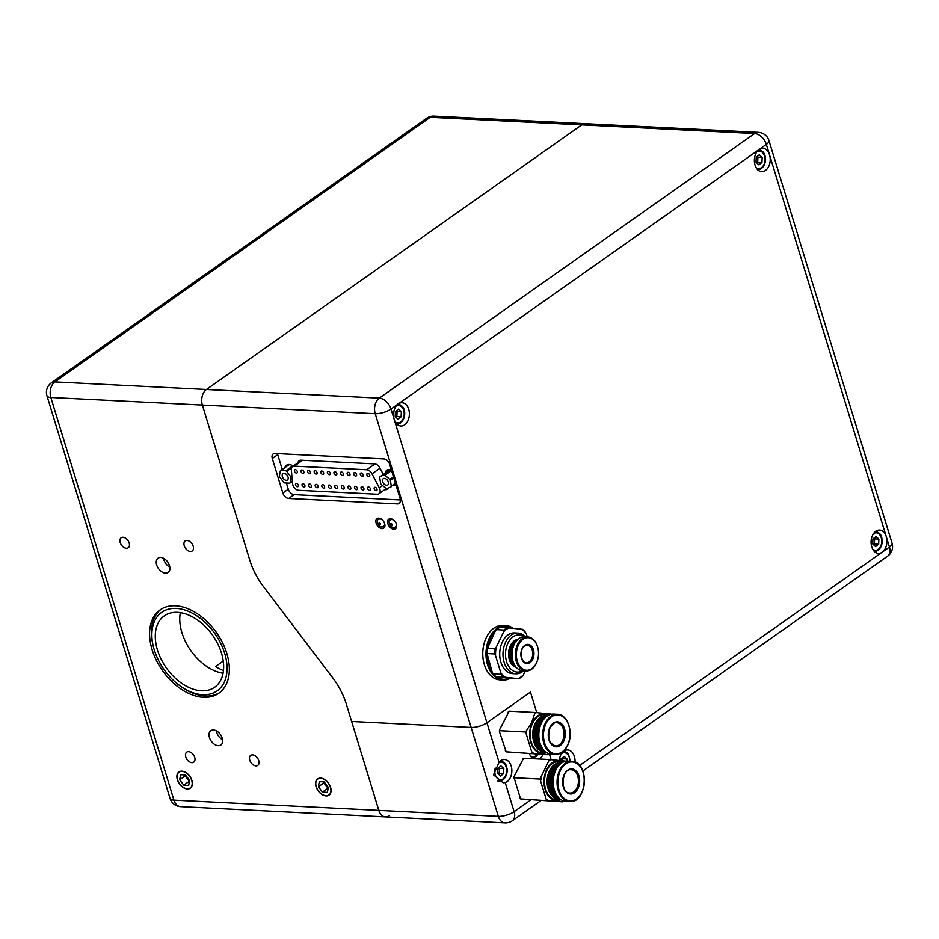<?xml version="1.0" encoding="UTF-8"?>
<svg xmlns="http://www.w3.org/2000/svg" width="939" height="939" viewBox="0 0 939 939"><rect width="100%" height="100%" fill="white"/><g stroke="black" fill="none" stroke-linecap="round" stroke-linejoin="round"><path stroke-width="1.41" d="M579.598 765.496L889.444 547.061L886.252 536.603A11.644 7.911 92.9 0 0 879.573 530.077A11.644 7.911 92.9 0 0 871.744 546.827A11.644 7.911 92.9 0 0 878.411 553.353A11.644 7.911 92.9 0 0 882.191 552.179A11.644 7.911 92.9 0 0 886.252 536.603L766.341 144.418L759.099 149.536A11.644 7.911 92.9 0 0 755.038 165.1A11.644 7.911 92.9 0 0 761.705 171.626A11.644 7.911 92.9 0 0 769.546 154.876A11.644 7.911 92.9 0 0 762.879 148.362A11.644 7.911 92.9 0 0 759.099 149.536L398.265 403.899A11.644 7.911 92.9 0 0 394.216 419.475A11.644 7.911 92.9 0 0 400.883 426.001A11.644 7.911 92.9 0 0 409.369 414.756A11.644 7.911 92.9 0 0 402.045 402.725A11.644 7.911 92.9 0 0 398.265 403.899L391.011 409.017A11.644 7.547 54.8 0 0 379.286 398.136L754.616 133.538L430.226 117.316L54.896 381.903L206.416 389.485A11.644 7.911 92.9 0 0 202.366 405.061A11.644 7.911 -87.1 0 1 206.416 389.485L581.746 124.887A11.644 7.911 -87.1 0 1 585.525 123.713A11.644 7.911 92.9 0 0 581.746 124.887L206.416 389.485L379.286 398.136A11.644 7.911 92.9 0 0 375.224 413.7L471.143 727.443L351.632 721.469L378.816 810.369L498.327 816.343L471.143 727.443A11.644 4.014 -17 0 0 486.942 722.76A11.644 4.014 163 0 1 471.143 727.443L351.632 721.469L346.327 704.109A58.241 37.736 -125.2 0 0 332.617 677.676A58.241 37.736 54.8 0 1 346.327 704.109L378.816 810.369A11.644 7.911 92.9 0 0 385.483 816.883A11.644 7.911 92.9 0 0 389.262 815.709M203.458 697.325A50.964 33.018 -125.2 0 0 218.834 693.228A50.964 33.018 -125.2 0 0 216.451 632.546A50.964 33.018 -125.2 0 0 160.1 609.916A50.964 33.018 -125.2 0 0 156.39 660.387A50.964 33.018 -125.2 0 0 203.458 697.325M223.247 661.091L215.606 666.479A50.964 33.018 -125.2 0 0 223.447 670.646M249.797 560.207L202.366 405.061L249.797 560.207A58.241 37.736 -125.2 0 0 263.507 586.64A58.241 37.736 54.8 0 1 249.797 560.207M330.587 787.363A9.906 6.42 -125.2 0 0 317.628 778.901A9.906 6.42 -125.2 0 0 318.086 790.697A9.906 6.42 -125.2 0 0 329.037 795.087A9.906 6.42 -125.2 0 0 330.587 787.363M191.873 780.426A9.906 6.42 -125.2 0 0 178.915 771.964A9.906 6.42 -125.2 0 0 179.372 783.748A9.906 6.42 -125.2 0 0 190.324 788.15A9.906 6.42 -125.2 0 0 191.873 780.426M169.49 565.607A8.733 5.657 -125.2 0 0 158.057 558.153A8.733 5.657 -125.2 0 0 158.456 568.553A8.733 5.657 -125.2 0 0 168.116 572.438A8.733 5.657 -125.2 0 0 169.49 565.607M222.25 738.171A8.733 5.657 -125.2 0 0 210.805 730.706A8.733 5.657 -125.2 0 0 211.216 741.117A8.733 5.657 -125.2 0 0 220.876 744.991A8.733 5.657 -125.2 0 0 222.25 738.171M193.188 546.205A6.115 3.967 -125.2 0 0 185.183 540.981A6.115 3.967 -125.2 0 0 185.464 548.259A6.115 3.967 -125.2 0 0 192.225 550.97A6.115 3.967 -125.2 0 0 193.188 546.205M129.159 543A6.115 3.967 -125.2 0 0 121.154 537.777A6.115 3.967 -125.2 0 0 121.436 545.054A6.115 3.967 -125.2 0 0 128.209 547.777A6.115 3.967 -125.2 0 0 129.159 543M194.702 757.386A6.115 3.967 -125.2 0 0 186.697 752.174A6.115 3.967 -125.2 0 0 186.99 759.451A6.115 3.967 -125.2 0 0 193.751 762.163A6.115 3.967 -125.2 0 0 194.702 757.386M258.73 760.59A6.115 3.967 -125.2 0 0 250.725 755.367A6.115 3.967 -125.2 0 0 251.006 762.656A6.115 3.967 -125.2 0 0 257.779 765.367A6.115 3.967 -125.2 0 0 258.73 760.59M332.617 677.676L263.507 586.64L332.617 677.676M216.346 730.859A8.733 5.657 -125.2 0 0 222.59 739.732M163.586 558.306A8.733 5.657 -125.2 0 0 169.842 567.168M298.015 462.716A5.822 3.768 54.8 0 1 299.177 460.673A5.822 3.768 54.8 0 1 300.926 460.204L374.626 463.889A5.822 3.768 54.8 0 1 379.931 467.974L383.3 474.477M388.453 488.01A5.822 3.768 54.8 0 1 387.525 489.207A5.822 3.768 54.8 0 1 385.776 489.677L384.79 489.63M287.51 464.711A8.733 5.657 -125.2 0 0 286.771 466.167M284.963 467.446A8.733 5.657 54.8 0 1 286.501 465.204A8.733 5.657 54.8 0 1 293.226 466.096M387.819 469.723A8.733 5.657 -125.2 0 0 386.903 471.93M395.965 484.982A8.733 5.657 54.8 0 1 394.239 485.205A8.733 5.657 54.8 0 1 393.488 485.123M385.096 473.209A8.733 5.657 54.8 0 1 386.809 470.228A8.733 5.657 54.8 0 1 391.363 469.934M758.395 132.364A11.644 7.911 92.9 0 0 754.616 133.538A11.644 7.547 54.8 0 1 766.341 144.418A11.644 4.014 163 0 0 768.947 140.592A11.644 11.644 0 0 0 758.395 132.364L434.006 116.131A11.644 11.644 0 0 0 426.705 118.244L51.375 382.842A11.644 7.547 54.8 0 1 54.896 381.903A11.644 7.911 92.9 0 0 50.835 397.479L375.224 413.7A11.644 4.014 -17 0 0 391.011 409.017L486.942 722.76L530.453 692.09L536.732 712.607L530.453 692.09L486.942 722.76L499.032 762.315L493.538 774.863L503.151 782.786L505.217 782.563A11.644 7.911 92.9 0 0 507.13 781.624A11.644 7.911 92.9 0 0 511.743 768.724A11.644 7.911 92.9 0 0 504.525 759.522A11.644 7.911 92.9 0 0 499.032 762.315M549.338 753.864L551.111 759.674L549.338 753.864M575.02 762.092A11.644 7.911 92.9 0 0 567.708 749.944A11.644 7.911 92.9 0 0 559.268 760.461M381.985 528.61A5.822 3.768 -125.2 0 0 383.746 528.141A5.822 3.768 -125.2 0 0 383.476 521.204A5.822 3.768 -125.2 0 0 377.032 518.621A5.822 3.768 -125.2 0 0 376.609 524.385A5.822 3.768 -125.2 0 0 381.985 528.61M393.723 529.197A5.822 3.768 -125.2 0 0 395.483 528.727A5.822 3.768 -125.2 0 0 395.213 521.791A5.822 3.768 -125.2 0 0 388.769 519.208A5.822 3.768 -125.2 0 0 388.347 524.971A5.822 3.768 -125.2 0 0 393.723 529.197M286.383 482.986L288.285 489.184A5.822 3.768 -125.2 0 0 294.142 494.618L288.707 498.456L397.549 503.903L400.343 501.931M288.707 498.456A5.822 3.768 54.8 0 1 282.839 493.01L288.285 489.184M277.498 453.607A5.822 3.768 -125.2 0 0 277.733 454.664L272.287 458.502L282.839 493.01M272.287 458.502A5.822 3.768 54.8 0 1 273.202 453.96A5.822 3.768 54.8 0 1 274.963 453.49L383.805 458.925A5.822 3.768 54.8 0 1 389.662 464.371L400.214 498.879A5.822 3.768 54.8 0 1 399.31 503.433A5.822 3.768 54.8 0 1 397.549 503.903M277.733 454.664L282.228 469.371M294.142 494.618L400.448 499.935M539.127 759.017A11.644 7.911 92.9 0 0 539.772 758.606A11.644 7.911 92.9 0 0 543.047 754.486M529.502 753.817A11.644 7.911 92.9 0 0 532.953 758.712M385.483 816.883A11.644 7.911 -87.1 0 1 378.816 810.369L173.938 800.122A11.644 7.911 92.9 0 0 180.605 806.636L504.994 822.869A11.644 7.911 -87.1 0 1 498.327 816.343A11.644 4.014 163 0 0 514.114 811.66L530.676 799.981M532.084 753.125L525.617 731.986L531.732 722.302L535.077 712.478L509.173 711.175L499.571 729.732L499.431 731.669L506.168 751.822L548 754.745L506.344 751.869M567.367 745.554A20.095 13.651 -87.1 0 1 555.325 754.416L551.486 754.228A20.095 13.651 -87.1 0 1 540.078 743.289A20.095 13.651 -87.1 0 1 541.463 722.936A20.095 13.651 -87.1 0 1 553.494 714.086L557.332 714.274A20.095 13.651 -87.1 0 1 569.363 727.514M540.559 744.65A16.597 11.28 -87.1 0 1 540.394 724.744A16.597 11.28 -87.1 0 1 541.662 722.514M541.697 747.092A16.89 11.479 -87.1 0 1 540.019 724.568A16.89 11.479 -87.1 0 1 543.035 720.201M543.47 749.756A16.89 11.479 -87.1 0 1 536.944 739.756A16.89 11.479 -87.1 0 1 537.589 727.021A16.89 11.479 -87.1 0 1 538.61 724.497A16.89 11.479 -87.1 0 1 545.066 717.736M536.92 739.627A16.198 10.998 -87.1 0 1 536.885 739.498A16.198 10.998 -87.1 0 1 537.495 727.279A16.198 10.998 -87.1 0 1 537.542 727.15M543.998 750.378A16.89 11.479 -87.1 0 1 537.577 724.45A16.89 11.479 -87.1 0 1 545.665 717.161M544.256 750.648A16.89 11.479 -87.1 0 1 534.937 741.247A16.89 11.479 -87.1 0 1 536.169 724.38A16.89 11.479 -87.1 0 1 545.935 716.927M545.899 752.116A19.073 12.958 -87.1 0 1 532.237 744.721A19.073 12.958 -87.1 0 1 532.624 723.042A19.073 12.958 -87.1 0 1 547.73 715.624M546.58 752.597A19.813 13.463 -87.1 0 1 531.979 745.507A19.813 13.463 -87.1 0 1 532.225 722.631A19.813 13.463 -87.1 0 1 548.458 715.213M535.077 712.478L550.841 714.039A23.006 15.623 -87.1 0 1 551.087 714.274M549.045 753.841L547.836 754.698A23.006 15.623 -87.1 0 0 549.045 753.841M525.617 731.986L499.712 730.695L499.431 731.669M505.276 750.789L506.168 751.822M509.337 711.222L508.128 712.079M499.571 729.732L499.712 730.695M546.463 800.181L540.007 779.053L514.103 777.75L520.558 798.889L562.226 801.753A23.006 15.623 -87.1 0 0 563.435 800.908L562.391 801.8L520.722 798.936M540.007 779.053L549.468 759.534L523.563 758.243L513.962 776.799L513.821 778.724M583.002 789.511A20.095 13.651 -87.1 0 1 569.715 801.472L565.877 801.284A20.095 13.651 -87.1 0 1 565.395 801.249A20.095 13.651 -87.1 0 1 553.259 780.18A20.095 13.651 -87.1 0 1 567.884 761.142L571.722 761.341A20.095 13.651 -87.1 0 1 572.203 761.376A20.095 13.651 -87.1 0 1 583.753 774.581M554.949 791.718A16.597 11.28 -87.1 0 1 556.052 769.581M556.088 794.159A16.89 11.479 -87.1 0 1 557.426 767.257M557.86 796.812A16.89 11.479 -87.1 0 1 551.334 786.823A16.89 11.479 -87.1 0 1 551.968 774.088A16.89 11.479 -87.1 0 1 559.456 764.792M551.31 786.682A16.198 10.998 -87.1 0 1 551.275 786.553A16.198 10.998 -87.1 0 1 551.886 774.346A16.198 10.998 -87.1 0 1 551.932 774.217M558.388 797.434A16.89 11.479 -87.1 0 1 549.784 780.356A16.89 11.479 -87.1 0 1 560.055 764.229M558.646 797.704A16.89 11.479 -87.1 0 1 558.588 797.704A16.89 11.479 -87.1 0 1 548.376 780.25A16.89 11.479 -87.1 0 1 560.325 763.982M560.29 799.183A19.073 12.958 -87.1 0 1 556.088 799.758A19.073 12.958 -87.1 0 1 544.585 779.429A19.073 12.958 -87.1 0 1 558.893 761.729A19.073 12.958 -87.1 0 1 562.121 762.679M560.97 799.652A19.813 13.463 -87.1 0 1 556.029 800.498A19.813 13.463 -87.1 0 1 544.092 779.382A19.813 13.463 -87.1 0 1 558.951 760.989A19.813 13.463 -87.1 0 1 562.837 762.28M565.466 761.341A23.006 15.623 -87.1 0 0 565.231 761.106L549.468 759.534M519.666 797.857L520.558 798.889M523.727 758.289L522.518 759.135M513.962 776.799L514.103 777.75M522.964 639.33A16.303 11.08 -87.1 0 1 537.988 648.333A16.303 11.08 -87.1 0 1 537.378 660.633A16.303 11.08 -87.1 0 1 531.908 668.615A16.303 11.08 -87.1 0 1 517.283 661.126A16.303 11.08 -87.1 0 1 522.964 639.33M537.331 660.763A17.031 11.573 -87.1 0 1 537.284 660.903A17.031 11.573 -87.1 0 1 531.58 669.237A17.031 11.573 -87.1 0 1 526.051 670.962A17.031 11.573 -87.1 0 1 515.476 657.5A17.031 11.573 -87.1 0 1 522.225 638.649A17.031 11.573 -87.1 0 1 527.753 636.924A17.031 11.573 -87.1 0 1 537.93 648.051A17.031 11.573 -87.1 0 1 537.965 648.192M526.051 670.962L522.741 670.786A17.031 11.573 -87.1 0 1 512.178 657.335A17.031 11.573 -87.1 0 1 518.915 638.485A17.031 11.573 -87.1 0 1 524.443 636.759L527.753 636.924M512.788 660.551A14.12 9.601 -87.1 0 1 513.516 645.962M515.171 665.951A14.12 9.601 -87.1 0 1 511.016 658.485A14.12 9.601 -87.1 0 1 511.555 647.84A14.12 9.601 -87.1 0 1 516.286 640.926A14.12 9.601 -87.1 0 1 516.427 640.821M510.992 658.345A13.428 9.12 -87.1 0 1 510.957 658.216A13.428 9.12 -87.1 0 1 511.462 648.098A13.428 9.12 -87.1 0 1 511.509 647.969M516.004 667.066A14.12 9.601 -87.1 0 1 509.537 654.694A14.12 9.601 -87.1 0 1 515.253 640.868A14.12 9.601 -87.1 0 1 517.366 639.799M516.333 667.453A14.12 9.601 -87.1 0 1 508.598 655.645A14.12 9.601 -87.1 0 1 514.279 640.821A14.12 9.601 -87.1 0 1 517.741 639.436M522.377 670.763A18.604 12.641 -87.1 0 1 506.391 661.033A18.604 12.641 -87.1 0 1 513.046 636.806A18.604 12.641 -87.1 0 1 524.079 636.748M523.586 670.833A20.388 13.85 -87.1 0 1 522.436 671.737A20.388 13.85 -87.1 0 1 515.828 673.803A20.388 13.85 -87.1 0 1 503.175 657.687A20.388 13.85 -87.1 0 1 511.25 635.14A20.388 13.85 -87.1 0 1 517.859 633.074A20.388 13.85 -87.1 0 1 525.288 636.806M515.828 673.803L512.541 673.639A20.388 13.85 -87.1 0 1 499.9 657.523A20.388 13.85 -87.1 0 1 507.964 634.975A20.388 13.85 -87.1 0 1 514.584 632.909L517.859 633.074M525.3 670.916L523.352 674.93A26.503 18.005 -87.1 0 1 518.14 678.604L505.346 677.301A26.503 18.005 -87.1 0 1 500.745 672.641L495.557 655.645A26.503 18.005 -87.1 0 1 496.168 647.311L503.774 631.618A26.503 18.005 -87.1 0 1 508.985 627.945L521.791 629.247A26.503 18.005 -87.1 0 1 526.38 633.919L527.295 636.9M496.801 676.878L509.607 678.181A26.503 18.005 -87.1 0 1 496.801 676.878L496.062 676.773A27.231 18.498 -87.1 0 1 493.268 673.92L492.212 672.207A26.503 18.005 -87.1 0 1 488.526 664.483A26.503 18.005 -87.1 0 1 487.024 655.211A26.503 18.005 -87.1 0 1 487.634 646.877A26.503 18.005 -87.1 0 1 495.24 631.184L496.531 629.658A27.231 18.498 -87.1 0 1 499.712 627.416L508.985 627.945M510.405 678.251A27.231 18.498 -87.1 0 1 503.14 680.012A27.231 18.498 -87.1 0 1 487.541 664.777A27.231 18.498 -87.1 0 1 505.851 625.62A27.231 18.498 -87.1 0 1 513.293 628.379M500.581 627.463A26.503 18.005 -87.1 0 1 512.448 628.297M521.791 629.247L522.53 629.353A27.231 18.498 -87.1 0 1 525.335 632.193L526.38 633.919M503.774 631.618L503.997 630.034L496.531 629.658M503.997 630.034A27.231 18.498 -87.1 0 1 507.177 627.792M495.557 655.645L494.501 653.931A27.231 18.498 -87.1 0 1 494.876 648.837L496.168 647.311M494.876 648.837L487.411 648.462L495.24 631.184M494.501 653.931L487.036 653.556A27.231 18.498 -87.1 0 1 487.411 648.462M505.346 677.301L503.539 677.148A27.231 18.498 -87.1 0 1 500.733 674.296L500.745 672.641M487.036 653.556L492.212 672.207M500.733 674.296L493.268 673.92M503.539 677.148L496.062 676.773M523.352 674.93L522.061 676.467A27.231 18.498 -87.1 0 1 518.88 678.709L518.14 678.604M509.607 678.181L518.88 678.709M503.14 680.012L499.935 679.859A27.231 18.498 -87.1 0 1 484.336 664.612A27.231 18.498 -87.1 0 1 483.667 662.077A27.231 18.498 -87.1 0 1 484.7 641.537A27.231 18.498 -87.1 0 1 502.658 625.468L505.851 625.62M483.644 661.936A26.503 18.005 -87.1 0 1 483.608 661.795A26.503 18.005 -87.1 0 1 484.606 641.807A26.503 18.005 -87.1 0 1 484.653 641.677M375.072 487.294A1.89 1.221 54.8 0 1 376.821 488.656A1.89 1.221 54.8 0 1 376.68 490.534A1.89 1.221 54.8 0 1 374.591 489.7A1.89 1.221 54.8 0 1 374.497 487.447A1.89 1.221 54.8 0 1 375.072 487.294M368.511 486.965A1.89 1.221 54.8 0 1 370.259 488.327A1.89 1.221 54.8 0 1 370.13 490.205A1.89 1.221 54.8 0 1 368.029 489.372A1.89 1.221 54.8 0 1 367.947 487.118A1.89 1.221 54.8 0 1 368.511 486.965M361.961 486.637A1.89 1.221 54.8 0 1 363.71 488.01A1.89 1.221 54.8 0 1 363.569 489.876A1.89 1.221 54.8 0 1 361.48 489.043A1.89 1.221 54.8 0 1 361.386 486.789A1.89 1.221 54.8 0 1 361.961 486.637M355.412 486.308A1.89 1.221 54.8 0 1 357.16 487.681A1.89 1.221 54.8 0 1 357.02 489.548A1.89 1.221 54.8 0 1 354.919 488.714A1.89 1.221 54.8 0 1 354.836 486.461A1.89 1.221 54.8 0 1 355.412 486.308M348.85 485.979A1.89 1.221 54.8 0 1 350.599 487.353A1.89 1.221 54.8 0 1 350.458 489.219A1.89 1.221 54.8 0 1 348.369 488.386A1.89 1.221 54.8 0 1 348.287 486.132A1.89 1.221 54.8 0 1 348.85 485.979M342.301 485.651A1.89 1.221 54.8 0 1 344.05 487.024A1.89 1.221 54.8 0 1 343.909 488.902A1.89 1.221 54.8 0 1 341.819 488.057A1.89 1.221 54.8 0 1 341.726 485.803A1.89 1.221 54.8 0 1 342.301 485.651M335.751 485.322A1.89 1.221 54.8 0 1 337.488 486.695A1.89 1.221 54.8 0 1 337.359 488.573A1.89 1.221 54.8 0 1 335.258 487.728A1.89 1.221 54.8 0 1 335.176 485.475A1.89 1.221 54.8 0 1 335.751 485.322M329.19 484.994A1.89 1.221 54.8 0 1 330.939 486.367A1.89 1.221 54.8 0 1 330.798 488.245A1.89 1.221 54.8 0 1 328.709 487.4A1.89 1.221 54.8 0 1 328.615 485.146A1.89 1.221 54.8 0 1 329.19 484.994M322.64 484.665A1.89 1.221 54.8 0 1 324.389 486.038A1.89 1.221 54.8 0 1 324.248 487.916A1.89 1.221 54.8 0 1 322.159 487.071A1.89 1.221 54.8 0 1 322.065 484.817A1.89 1.221 54.8 0 1 322.64 484.665M316.079 484.336A1.89 1.221 54.8 0 1 317.828 485.709A1.89 1.221 54.8 0 1 317.699 487.587A1.89 1.221 54.8 0 1 315.598 486.742A1.89 1.221 54.8 0 1 315.516 484.489A1.89 1.221 54.8 0 1 316.079 484.336M309.53 484.008A1.89 1.221 54.8 0 1 311.279 485.381A1.89 1.221 54.8 0 1 311.138 487.259A1.89 1.221 54.8 0 1 309.048 486.414A1.89 1.221 54.8 0 1 308.954 484.16A1.89 1.221 54.8 0 1 309.53 484.008M302.98 483.679A1.89 1.221 54.8 0 1 304.729 485.052A1.89 1.221 54.8 0 1 304.588 486.93A1.89 1.221 54.8 0 1 302.499 486.085A1.89 1.221 54.8 0 1 302.405 483.831A1.89 1.221 54.8 0 1 302.98 483.679M296.419 483.35A1.89 1.221 54.8 0 1 298.168 484.724A1.89 1.221 54.8 0 1 298.027 486.602A1.89 1.221 54.8 0 1 295.938 485.756A1.89 1.221 54.8 0 1 295.855 483.503A1.89 1.221 54.8 0 1 296.419 483.35M367.806 473.279A1.89 1.221 54.8 0 1 369.555 474.653A1.89 1.221 54.8 0 1 369.414 476.531A1.89 1.221 54.8 0 1 367.313 475.686A1.89 1.221 54.8 0 1 367.231 473.432A1.89 1.221 54.8 0 1 367.806 473.279M361.21 472.951A1.89 1.221 54.8 0 1 362.959 474.324A1.89 1.221 54.8 0 1 362.83 476.202A1.89 1.221 54.8 0 1 360.729 475.357A1.89 1.221 54.8 0 1 360.646 473.103A1.89 1.221 54.8 0 1 361.21 472.951M354.625 472.622A1.89 1.221 54.8 0 1 356.374 473.995A1.89 1.221 54.8 0 1 356.245 475.873A1.89 1.221 54.8 0 1 354.144 475.028A1.89 1.221 54.8 0 1 354.062 472.775A1.89 1.221 54.8 0 1 354.625 472.622M348.04 472.294A1.89 1.221 54.8 0 1 349.789 473.667A1.89 1.221 54.8 0 1 349.648 475.533A1.89 1.221 54.8 0 1 347.559 474.7A1.89 1.221 54.8 0 1 347.477 472.446A1.89 1.221 54.8 0 1 348.04 472.294M341.456 471.965A1.89 1.221 54.8 0 1 343.204 473.338A1.89 1.221 54.8 0 1 343.064 475.204A1.89 1.221 54.8 0 1 340.974 474.371A1.89 1.221 54.8 0 1 340.88 472.117A1.89 1.221 54.8 0 1 341.456 471.965M334.871 471.636A1.89 1.221 54.8 0 1 336.62 473.01A1.89 1.221 54.8 0 1 336.479 474.876A1.89 1.221 54.8 0 1 334.39 474.042A1.89 1.221 54.8 0 1 334.296 471.789A1.89 1.221 54.8 0 1 334.871 471.636M328.286 471.308A1.89 1.221 54.8 0 1 330.035 472.681A1.89 1.221 54.8 0 1 329.894 474.547A1.89 1.221 54.8 0 1 327.805 473.714A1.89 1.221 54.8 0 1 327.711 471.46A1.89 1.221 54.8 0 1 328.286 471.308M321.701 470.979A1.89 1.221 54.8 0 1 323.45 472.34A1.89 1.221 54.8 0 1 323.309 474.218A1.89 1.221 54.8 0 1 321.22 473.385A1.89 1.221 54.8 0 1 321.126 471.132A1.89 1.221 54.8 0 1 321.701 470.979M315.117 470.65A1.89 1.221 54.8 0 1 316.866 472.012A1.89 1.221 54.8 0 1 316.725 473.89A1.89 1.221 54.8 0 1 314.635 473.056A1.89 1.221 54.8 0 1 314.542 470.803A1.89 1.221 54.8 0 1 315.117 470.65M308.532 470.31A1.89 1.221 54.8 0 1 310.269 471.683A1.89 1.221 54.8 0 1 310.14 473.561A1.89 1.221 54.8 0 1 308.039 472.716A1.89 1.221 54.8 0 1 307.957 470.462A1.89 1.221 54.8 0 1 308.532 470.31M301.935 469.981A1.89 1.221 54.8 0 1 303.684 471.355A1.89 1.221 54.8 0 1 303.555 473.233A1.89 1.221 54.8 0 1 301.454 472.387A1.89 1.221 54.8 0 1 301.372 470.134A1.89 1.221 54.8 0 1 301.935 469.981M295.351 469.653A1.89 1.221 54.8 0 1 297.1 471.026A1.89 1.221 54.8 0 1 296.959 472.904A1.89 1.221 54.8 0 1 294.869 472.059A1.89 1.221 54.8 0 1 294.787 469.805A1.89 1.221 54.8 0 1 295.351 469.653M366.726 469.746L294.271 466.131A5.822 3.768 -125.2 0 0 292.522 466.601A5.822 3.768 -125.2 0 0 291.336 469.793L292.545 483.503A5.822 3.768 -125.2 0 0 298.684 490.287L377.185 494.219A5.822 3.768 -125.2 0 0 378.945 493.75A5.822 3.768 -125.2 0 0 379.297 487.846L372.032 473.831A5.822 3.768 -125.2 0 0 366.726 469.746L374.99 463.925M180.347 612.651A43.687 28.299 -125.2 0 0 223.059 673.24M197.789 620.21A43.687 28.299 -125.2 0 0 164.29 615.867A43.687 28.299 -125.2 0 0 166.332 667.875A43.687 28.299 -125.2 0 0 214.632 687.278A43.687 28.299 -125.2 0 0 197.789 620.21M219.714 692.559A50.964 33.018 54.8 0 1 183.774 688.381L182.389 687.489A48.053 31.128 -125.2 0 0 225.935 677.524A48.053 31.128 -125.2 0 0 188.939 611.559A48.053 31.128 -125.2 0 0 153.257 646.161A48.053 31.128 -125.2 0 0 182.389 687.489M153.257 646.161L152.881 644.565A50.964 33.018 54.8 0 1 161.027 609.305M324.284 781.999A5.822 3.768 -125.2 0 0 325.88 785.591A5.822 3.768 -125.2 0 0 328.192 787.68M324.025 781.882L323.849 782.915L328.087 788.279M328.263 787.246L324.201 781.894L319.272 781.647L318.403 786.753L322.464 792.105L327.394 792.352L328.263 787.246M330.422 787.351A9.683 6.268 -125.2 0 0 320.985 778.325A9.683 6.268 -125.2 0 0 316.044 785.908A9.683 6.268 -125.2 0 0 321.913 794.23A9.683 6.268 -125.2 0 0 329.12 794.746A9.683 6.268 -125.2 0 0 330.422 787.351M327.911 788.267L322.464 792.105M323.849 782.915L318.403 786.753M185.57 775.062A5.822 3.768 -125.2 0 0 187.154 778.654A5.822 3.768 -125.2 0 0 189.467 780.743M185.3 774.945L185.124 775.978L189.373 781.342M189.549 780.309L185.476 774.957L180.558 774.71L179.689 779.816L183.751 785.168L188.68 785.415L189.549 780.309M191.709 780.415A9.683 6.268 -125.2 0 0 182.26 771.389A9.683 6.268 -125.2 0 0 177.318 778.971A9.683 6.268 -125.2 0 0 183.187 787.293A9.683 6.268 -125.2 0 0 190.406 787.809A9.683 6.268 -125.2 0 0 191.709 780.415M189.185 781.33L183.751 785.168M185.124 775.978L179.689 779.816M873.411 544.608A4.366 2.97 92.9 0 0 874.491 541.427L874.397 543.951L873.481 544.667M873.845 538.223L874.596 538.904L874.491 541.427A4.366 2.97 92.9 0 0 873.74 538.305M872.73 543.986L872.93 538.951L875.993 536.509L878.869 539.115L878.658 544.162L875.594 546.592L872.73 543.986M874.596 538.904L878.869 539.115M874.397 543.951L878.658 544.162M395.882 417.256A4.366 2.97 92.9 0 0 396.962 414.076L396.857 416.587L395.941 417.315M396.317 410.871L397.068 411.552L396.962 414.076A4.366 2.97 92.9 0 0 396.211 410.953M395.202 416.634L395.401 411.599L398.465 409.158L401.329 411.763L401.129 416.81L398.066 419.24L395.202 416.634M397.068 411.552L401.329 411.763M396.857 416.587L401.129 416.81M561.98 758.078L562.637 760.813A4.366 2.97 92.9 0 0 561.874 758.16M560.982 760.637L561.064 758.806L564.128 756.376L566.992 758.982L566.91 761.153M562.719 758.759L566.992 758.982M756.705 162.881A4.366 2.97 92.9 0 0 757.785 159.7L757.691 162.224L756.775 162.952M757.139 156.496L757.89 157.177L757.785 159.7A4.366 2.97 92.9 0 0 757.034 156.578M756.024 162.271L756.224 157.224L759.287 154.794L762.163 157.4L761.952 162.435L758.888 164.865L756.024 162.271M757.89 157.177L762.163 157.4M757.691 162.224L761.952 162.435M498.351 774.053A4.366 2.97 92.9 0 0 499.431 770.872L499.337 773.396L498.421 774.123M498.785 767.668L499.536 768.348L499.431 770.872A4.366 2.97 92.9 0 0 498.679 767.75M497.67 773.431L497.87 768.395L500.933 765.966L503.809 768.56L503.597 773.607L500.534 776.037L497.67 773.431M499.536 768.348L503.809 768.56M499.337 773.396L503.597 773.607M391.129 486.778L391.058 486.836A1.162 0.751 -125.2 0 1 390.976 486.883L387.009 488.656A1.162 0.751 -125.2 0 1 386.105 488.433L381.222 484.383A1.162 0.751 -125.2 0 1 380.635 483.385L379.708 477.564A1.162 0.751 -125.2 0 1 380.025 476.801L391.258 469.899M388.03 471.155A1.162 0.751 54.8 0 1 388.183 471.038L390.964 469.793M391.551 470.545L384.884 475.251L389.779 479.289L393.441 476.707M393.793 477.881L390.366 480.298L391.281 486.12L395.425 483.198M386.528 479.277A3.873 2.512 -125.2 0 0 383.265 478.679A3.873 2.512 -125.2 0 0 383.452 483.28A3.873 2.512 -125.2 0 0 387.725 485.005A3.873 2.512 -125.2 0 0 386.528 479.277M391.058 486.836A1.162 0.751 -125.2 0 0 391.281 486.12M390.366 480.298A1.162 0.751 -125.2 0 0 389.779 479.289M384.884 475.251A1.162 0.751 -125.2 0 0 383.992 475.017M292.346 481.32L289.858 483.08A1.162 0.751 -125.2 0 1 289.494 483.174L284.611 482.892A1.162 0.751 -125.2 0 1 283.719 482.317L279.728 477.012A1.162 0.751 -125.2 0 1 279.411 475.967L280.303 470.955A1.162 0.751 -125.2 0 1 280.89 470.474L285.773 470.756L292.804 465.803M288.484 465.122A1.162 0.751 54.8 0 1 289.048 464.723L290.773 464.817M291.56 467.88L286.677 471.331L290.656 476.636L291.865 475.78M291.97 476.977L290.973 477.681L290.081 482.693L292.334 481.108M287.134 475.228A3.873 2.512 -125.2 0 0 282.968 473.655A3.873 2.512 -125.2 0 0 283.144 478.268A3.873 2.512 -125.2 0 0 287.428 479.982A3.873 2.512 -125.2 0 0 287.134 475.228M290.973 477.681A1.162 0.751 -125.2 0 0 290.656 476.636M286.677 471.331A1.162 0.751 -125.2 0 0 285.773 470.756M51.375 382.842A11.644 11.644 0 0 0 46.95 395.777A11.644 4.014 163 0 0 50.835 397.479L173.938 800.122A11.644 4.014 163 0 1 170.053 798.408A11.644 11.644 0 0 0 180.605 806.636M434.006 116.131A11.644 7.911 92.9 0 0 430.226 117.316A11.644 7.547 54.8 0 0 426.705 118.244M387.572 488.409L385.776 489.677M892.05 543.223A11.644 4.014 163 0 1 889.444 547.061A11.644 7.547 -125.2 0 1 887.625 556.158A11.644 11.644 0 0 0 892.05 543.223L768.947 140.592M505.217 782.563L514.114 811.66A11.644 7.547 54.8 0 1 512.295 820.756A11.644 11.644 0 0 1 504.994 822.869M556.698 722.701A11.644 7.911 -87.1 0 1 563.318 729.04A11.644 7.911 -87.1 0 1 562.52 740.836A11.644 7.911 -87.1 0 1 555.536 745.965C549.045 743.723 547.202 737.643 550.031 727.725C552.895 723.582 555.113 721.903 556.698 722.701M563.635 741.352A12.524 8.51 -87.1 0 1 551.721 744.744A12.524 8.51 -87.1 0 1 549.878 727.385A12.524 8.51 -87.1 0 1 561.792 723.981A12.524 8.51 -87.1 0 1 563.635 741.352M567.473 745.261A19.508 13.252 -87.1 0 1 548.916 750.543A19.508 13.252 -87.1 0 1 546.052 723.476A19.508 13.252 -87.1 0 1 564.597 718.194A19.508 13.252 -87.1 0 1 567.473 745.261M545.301 723.136A20.095 13.651 -87.1 0 1 557.332 714.274C567.849 714.11 574.034 733.324 567.567 745.484C564.503 751.458 560.419 754.44 555.325 754.416A20.095 13.651 -87.1 0 1 543.916 743.477A20.095 13.651 -87.1 0 1 545.301 723.136M568.611 742.444A20.095 13.651 -87.1 0 1 567.496 745.284M544.667 751.071A17.278 11.738 -87.1 0 1 534.796 741.716A17.278 11.738 -87.1 0 1 535.958 724.157A17.278 11.738 -87.1 0 1 546.392 716.551M545.512 751.81A18.099 12.301 -87.1 0 1 534.162 742.902A18.099 12.301 -87.1 0 1 535.089 723.676A18.099 12.301 -87.1 0 1 547.308 715.882M535.218 713.429A23.006 15.623 -87.1 0 1 536.427 712.584M526.521 733.019A23.006 15.623 -87.1 0 1 526.662 731.094M533.422 753.231A23.006 15.623 -87.1 0 1 532.366 752.151M569.926 793.032L569.668 793.009C560.031 793.209 561.616 768.09 571.088 769.757A11.644 7.911 -87.1 0 1 571.37 769.78A11.644 7.911 -87.1 0 1 578.401 781.999A11.644 7.911 -87.1 0 1 569.926 793.032A11.644 7.911 -87.1 0 1 569.691 793.021M570.219 793.913A12.524 8.51 -87.1 0 1 562.672 780.567A12.524 8.51 -87.1 0 1 572.074 768.947A12.524 8.51 -87.1 0 1 579.621 782.293A12.524 8.51 -87.1 0 1 570.219 793.913M569.715 800.885A19.508 13.252 -87.1 0 1 557.954 780.086A19.508 13.252 -87.1 0 1 572.579 761.975A19.508 13.252 -87.1 0 1 584.351 782.774A19.508 13.252 -87.1 0 1 569.715 800.885M569.715 801.472A20.095 13.651 -87.1 0 1 569.245 801.437A20.095 13.651 -87.1 0 1 557.109 780.379A20.095 13.651 -87.1 0 1 571.722 761.341L572.215 761.376C589.786 761.94 587.192 803.573 569.715 801.472M559.057 798.127A17.278 11.738 -87.1 0 1 558.564 798.091A17.278 11.738 -87.1 0 1 548.13 779.91A17.278 11.738 -87.1 0 1 560.783 763.607M559.902 798.878A18.099 12.301 -87.1 0 1 558.083 798.889A18.099 12.301 -87.1 0 1 547.179 779.593A18.099 12.301 -87.1 0 1 560.747 762.797A18.099 12.301 -87.1 0 1 561.698 762.949M549.608 760.496A23.006 15.623 -87.1 0 1 550.817 759.639M540.911 780.086A23.006 15.623 -87.1 0 1 541.052 778.149M547.813 800.286A23.006 15.623 -87.1 0 1 546.756 799.206M529.197 661.784A8.733 5.939 -87.1 0 1 526.356 662.664C521.016 663.38 518.962 649.272 524.666 646.02L527.237 645.21A8.733 5.939 -87.1 0 1 532.659 652.112A8.733 5.939 -87.1 0 1 529.197 661.784M524.807 645.832A8.733 5.939 -87.1 0 1 527.237 645.21M524.795 645.339A9.613 6.526 -87.1 0 1 533.422 649.753A9.613 6.526 -87.1 0 1 530.077 662.594A9.613 6.526 -87.1 0 1 521.45 658.192A9.613 6.526 -87.1 0 1 524.795 645.339M294.271 466.131L302.558 460.286M372.032 473.831L380.037 468.185M382.596 485.522L379.297 487.846M379.121 522.847A1.315 0.845 -125.2 0 0 380.495 524.655A1.315 0.845 -125.2 0 0 379.121 522.847M384.333 522.741A4.226 2.735 54.8 0 1 383.722 526.192C379.755 529.878 374.755 519.866 378.863 519.29A4.226 2.735 54.8 0 1 380.131 518.95A4.226 2.735 54.8 0 1 382.326 519.877M390.859 523.434A1.315 0.845 -125.2 0 0 392.232 525.241A1.315 0.845 -125.2 0 0 390.859 523.434M396.07 523.328A4.226 2.735 54.8 0 1 395.46 526.779C391.493 530.465 386.492 520.452 390.601 519.877A4.226 2.735 54.8 0 1 391.868 519.537A4.226 2.735 54.8 0 1 394.063 520.464M872.742 549.209A8.733 5.939 92.9 0 0 881.721 541.85A8.733 5.939 92.9 0 0 873.516 533.634M395.202 421.857A8.733 5.939 92.9 0 0 404.193 414.498A8.733 5.939 92.9 0 0 395.988 406.282M569.867 761.247A8.733 5.939 92.9 0 0 561.651 753.489M756.036 167.494A8.733 5.939 92.9 0 0 765.015 160.123A8.733 5.939 92.9 0 0 756.811 151.907M530.312 755.649A8.733 5.939 92.9 0 0 537.378 754.205M495.229 768.043A8.733 5.939 92.9 0 0 500.018 779.699A8.733 5.939 92.9 0 0 506.614 769.405A8.733 5.939 92.9 0 0 498.374 763.125M497.963 781.072L499.161 781.131A10.188 6.925 -87.1 0 1 497.4 780.696M388.183 471.038L380.025 476.801M289.048 464.723L280.89 470.474M46.95 395.777L170.053 798.408M887.625 556.158L582.849 771.013M540.711 800.721L512.295 820.756M499.395 731.176L499.478 730.202M513.786 778.243L513.856 777.257M301.536 460.239L292.522 466.601M386.293 488.562L378.945 493.75M383.722 526.192L384.943 525.335M378.863 519.29L380.084 518.434M395.46 526.779L396.681 525.922M390.601 519.877L391.821 519.021M875.242 531.321C879.315 532.436 881.533 534.831 881.874 538.517C883 540.864 881.932 550.853 874.221 551.686M397.702 403.97C401.786 405.085 404.005 407.479 404.345 411.165C405.472 413.512 404.404 423.501 396.692 424.334M563.787 751.212L566.792 752.538L568.576 754.604L570.255 761.271M758.536 149.594C762.621 150.71 764.827 153.116 765.179 156.801C766.294 159.137 765.226 169.126 757.515 169.959M537.988 754.24L536.275 756.376L532.225 758.125M500.182 760.766C504.266 761.881 506.473 764.276 506.825 767.961C507.94 770.309 506.872 780.297 499.161 781.131M388.1 471.085L379.943 476.848M288.696 464.817L280.538 470.568"/></g></svg>
